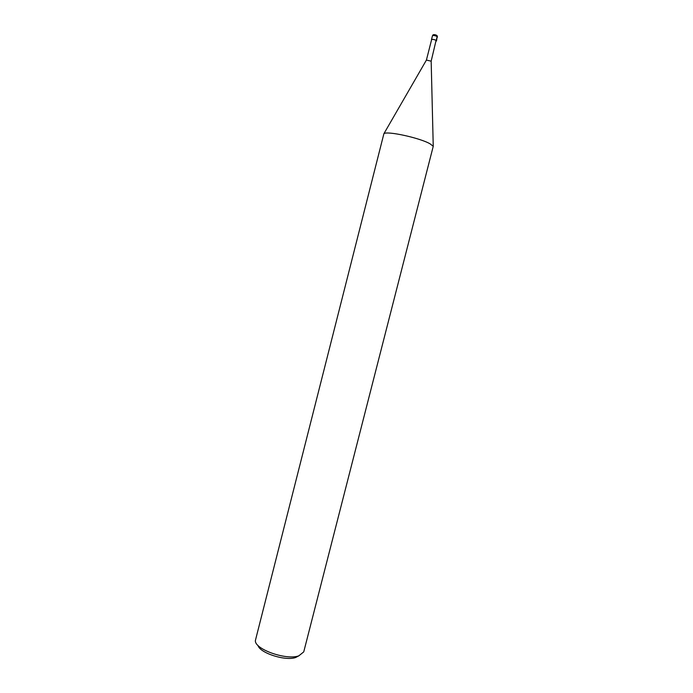 <?xml version="1.0" encoding="UTF-8"?>
<svg xmlns="http://www.w3.org/2000/svg" width="693" height="693" viewBox="0 0 693 693"><rect width="100%" height="100%" fill="white"/><g stroke="black" fill="none" stroke-linecap="round" stroke-linejoin="round"><path stroke-width="1.04" d="M431.167 61.175L436.079 40.411C434.104 39.423 432.614 39.172 431.609 39.648L426.412 60.066L431.167 61.175L433.246 146.301L430.084 143.832C419.984 137.907 386.659 130.656 383.896 133.714L255.474 640.176C253.335 648.709 285.854 660.602 298.804 655.847L295.625 657.518C285.351 661.261 259.728 652.979 257.995 645.426M298.804 655.847L303.742 651.888L433.246 146.301M436.321 41.069L436.192 40.419C434.104 39.38 432.536 39.111 431.488 39.614L431.557 39.856M436.192 40.419L437.17 36.582L436.495 35.23M434.832 34.693L435.923 34.971M437.482 37.058L437.101 35.698C434.502 34.252 432.96 34.278 432.467 35.776C433.523 35.265 435.091 35.534 437.17 36.582L436.503 40.896M426.472 59.979L383.896 133.714M432.467 35.776L431.488 39.614"/></g></svg>
